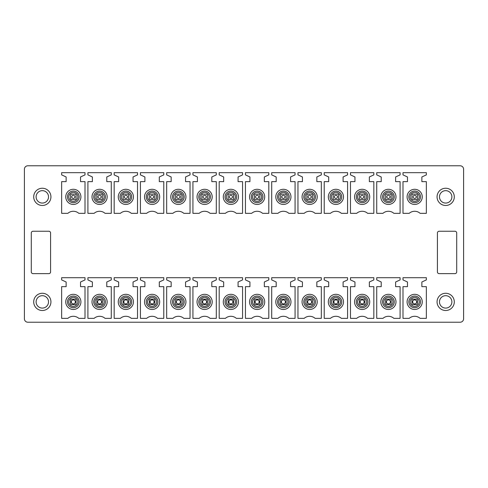 <?xml version="1.0" encoding="UTF-8"?>
<svg xmlns="http://www.w3.org/2000/svg" width="488" height="488" viewBox="0 0 488 488"><rect width="100%" height="100%" fill="white"/><g stroke="black" fill="none" stroke-linecap="round" stroke-linejoin="round"><path stroke-width="0.73" d="M439.133 273.634L454.987 273.634A1.72 1.72 0 0 0 456.707 271.914L456.707 232.971A1.72 1.72 0 0 0 454.987 231.251L439.133 231.251A1.72 1.72 0 0 0 437.413 232.971L437.413 271.914A1.72 1.72 0 0 0 439.133 273.634M460.154 322.22A3.447 3.447 0 0 0 463.6 318.774L463.6 169.226A3.447 3.447 0 0 0 460.154 165.78L27.846 165.78A3.447 3.447 0 0 0 24.4 169.226L24.4 318.774A3.447 3.447 0 0 0 27.846 322.22L460.154 322.22M33.013 273.634L48.867 273.634A1.72 1.72 0 0 0 50.587 271.914L50.587 232.971A1.72 1.72 0 0 0 48.867 231.251L33.013 231.251A1.72 1.72 0 0 0 31.293 232.971L31.293 271.914A1.72 1.72 0 0 0 33.013 273.634M46.445 309.447A8.613 8.613 0 0 0 49.88 297.759A8.613 8.613 0 0 0 38.186 294.331A8.613 8.613 0 0 0 34.758 306.019A8.613 8.613 0 0 0 46.445 309.447M449.814 294.331A8.613 8.613 0 0 0 438.12 297.759A8.613 8.613 0 0 0 441.555 309.447A8.613 8.613 0 0 0 453.242 306.019A8.613 8.613 0 0 0 449.814 294.331M449.814 189.301A8.613 8.613 0 0 0 438.12 192.73A8.613 8.613 0 0 0 441.555 204.423A8.613 8.613 0 0 0 453.242 200.989A8.613 8.613 0 0 0 449.814 189.301M46.445 204.423A8.613 8.613 0 0 0 49.88 192.73A8.613 8.613 0 0 0 38.186 189.301A8.613 8.613 0 0 0 34.758 200.989A8.613 8.613 0 0 0 46.445 204.423M61.647 277.702L85.01 277.702L85.01 279.905L80.532 281.997L80.532 286.657L85.01 286.657L85.01 318.359L78.8 318.359A8.272 8.272 0 0 0 67.862 318.359L61.647 318.359L61.647 286.657L66.13 286.657L66.13 281.997L61.647 279.905L61.647 277.702M87.907 277.702L111.27 277.702L111.27 279.905L106.787 281.997L106.787 286.657L111.27 286.657L111.27 318.359L105.054 318.359A8.272 8.272 0 0 0 94.117 318.359L87.907 318.359L87.907 286.657L92.384 286.657L92.384 281.997L87.907 279.905L87.907 277.702M114.162 277.702L137.524 277.702L137.524 279.905L133.047 281.997L133.047 286.657L137.524 286.657L137.524 318.359L131.315 318.359A8.272 8.272 0 0 0 120.371 318.359L114.162 318.359L114.162 286.657L118.645 286.657L118.645 281.997L114.162 279.905L114.162 277.702M140.422 277.702L163.785 277.702L163.785 279.905L159.301 281.997L159.301 286.657L163.785 286.657L163.785 318.359L157.569 318.359A8.272 8.272 0 0 0 146.632 318.359L140.422 318.359L140.422 286.657L144.899 286.657L144.899 281.997L140.422 279.905L140.422 277.702M166.676 277.702L190.039 277.702L190.039 279.905L185.562 281.997L185.562 286.657L190.039 286.657L190.039 318.359L183.83 318.359A8.272 8.272 0 0 0 172.886 318.359L166.676 318.359L166.676 286.657L171.154 286.657L171.154 281.997L166.676 279.905L166.676 277.702M192.931 277.702L216.294 277.702L216.294 279.905L211.816 281.997L211.816 286.657L216.294 286.657L216.294 318.359L210.084 318.359A8.272 8.272 0 0 0 199.147 318.359L192.931 318.359L192.931 286.657L197.414 286.657L197.414 281.997L192.931 279.905L192.931 277.702M219.191 277.702L242.554 277.702L242.554 279.905L238.071 281.997L238.071 286.657L242.554 286.657L242.554 318.359L236.344 318.359A8.272 8.272 0 0 0 225.401 318.359L219.191 318.359L219.191 286.657L223.669 286.657L223.669 281.997L219.191 279.905L219.191 277.702M245.446 277.702L268.809 277.702L268.809 279.905L264.331 281.997L264.331 286.657L268.809 286.657L268.809 318.359L262.599 318.359A8.272 8.272 0 0 0 251.655 318.359L245.446 318.359L245.446 286.657L249.929 286.657L249.929 281.997L245.446 279.905L245.446 277.702M271.706 277.702L295.069 277.702L295.069 279.905L290.586 281.997L290.586 286.657L295.069 286.657L295.069 318.359L288.853 318.359A8.272 8.272 0 0 0 277.916 318.359L271.706 318.359L271.706 286.657L276.184 286.657L276.184 281.997L271.706 279.905L271.706 277.702M297.961 277.702L321.324 277.702L321.324 279.905L316.846 281.997L316.846 286.657L321.324 286.657L321.324 318.359L315.114 318.359A8.272 8.272 0 0 0 304.17 318.359L297.961 318.359L297.961 286.657L302.438 286.657L302.438 281.997L297.961 279.905L297.961 277.702M324.215 277.702L347.578 277.702L347.578 279.905L343.101 281.997L343.101 286.657L347.578 286.657L347.578 318.359L341.368 318.359A8.272 8.272 0 0 0 330.431 318.359L324.215 318.359L324.215 286.657L328.699 286.657L328.699 281.997L324.215 279.905L324.215 277.702M350.475 277.702L373.839 277.702L373.839 279.905L369.355 281.997L369.355 286.657L373.839 286.657L373.839 318.359L367.629 318.359A8.272 8.272 0 0 0 356.685 318.359L350.475 318.359L350.475 286.657L354.953 286.657L354.953 281.997L350.475 279.905L350.475 277.702M376.73 277.702L400.093 277.702L400.093 279.905L395.615 281.997L395.615 286.657L400.093 286.657L400.093 318.359L393.883 318.359A8.272 8.272 0 0 0 382.946 318.359L376.73 318.359L376.73 286.657L381.213 286.657L381.213 281.997L376.73 279.905L376.73 277.702M402.99 277.702L426.353 277.702L426.353 279.905L421.87 281.997L421.87 286.657L426.353 286.657L426.353 318.359L420.137 318.359A8.272 8.272 0 0 0 409.2 318.359L402.99 318.359L402.99 286.657L407.468 286.657L407.468 281.997L402.99 279.905L402.99 277.702M61.647 172.673L85.01 172.673L85.01 174.875L80.532 176.967L80.532 181.634L85.01 181.634L85.01 213.335L78.8 213.335A8.272 8.272 0 0 0 67.862 213.335L61.647 213.335L61.647 181.634L66.13 181.634L66.13 176.967L61.647 174.875L61.647 172.673M87.907 172.673L111.27 172.673L111.27 174.875L106.787 176.967L106.787 181.634L111.27 181.634L111.27 213.335L105.054 213.335A8.272 8.272 0 0 0 94.117 213.335L87.907 213.335L87.907 181.634L92.384 181.634L92.384 176.967L87.907 174.875L87.907 172.673M114.162 172.673L137.524 172.673L137.524 174.875L133.047 176.967L133.047 181.634L137.524 181.634L137.524 213.335L131.315 213.335A8.272 8.272 0 0 0 120.371 213.335L114.162 213.335L114.162 181.634L118.645 181.634L118.645 176.967L114.162 174.875L114.162 172.673M140.422 172.673L163.785 172.673L163.785 174.875L159.301 176.967L159.301 181.634L163.785 181.634L163.785 213.335L157.569 213.335A8.272 8.272 0 0 0 146.632 213.335L140.422 213.335L140.422 181.634L144.899 181.634L144.899 176.967L140.422 174.875L140.422 172.673M166.676 172.673L190.039 172.673L190.039 174.875L185.562 176.967L185.562 181.634L190.039 181.634L190.039 213.335L183.83 213.335A8.272 8.272 0 0 0 172.886 213.335L166.676 213.335L166.676 181.634L171.154 181.634L171.154 176.967L166.676 174.875L166.676 172.673M192.931 172.673L216.294 172.673L216.294 174.875L211.816 176.967L211.816 181.634L216.294 181.634L216.294 213.335L210.084 213.335A8.272 8.272 0 0 0 199.147 213.335L192.931 213.335L192.931 181.634L197.414 181.634L197.414 176.967L192.931 174.875L192.931 172.673M219.191 172.673L242.554 172.673L242.554 174.875L238.071 176.967L238.071 181.634L242.554 181.634L242.554 213.335L236.344 213.335A8.272 8.272 0 0 0 225.401 213.335L219.191 213.335L219.191 181.634L223.669 181.634L223.669 176.967L219.191 174.875L219.191 172.673M245.446 172.673L268.809 172.673L268.809 174.875L264.331 176.967L264.331 181.634L268.809 181.634L268.809 213.335L262.599 213.335A8.272 8.272 0 0 0 251.655 213.335L245.446 213.335L245.446 181.634L249.929 181.634L249.929 176.967L245.446 174.875L245.446 172.673M271.706 172.673L295.069 172.673L295.069 174.875L290.586 176.967L290.586 181.634L295.069 181.634L295.069 213.335L288.853 213.335A8.272 8.272 0 0 0 277.916 213.335L271.706 213.335L271.706 181.634L276.184 181.634L276.184 176.967L271.706 174.875L271.706 172.673M297.961 172.673L321.324 172.673L321.324 174.875L316.846 176.967L316.846 181.634L321.324 181.634L321.324 213.335L315.114 213.335A8.272 8.272 0 0 0 304.17 213.335L297.961 213.335L297.961 181.634L302.438 181.634L302.438 176.967L297.961 174.875L297.961 172.673M324.215 172.673L347.578 172.673L347.578 174.875L343.101 176.967L343.101 181.634L347.578 181.634L347.578 213.335L341.368 213.335A8.272 8.272 0 0 0 330.431 213.335L324.215 213.335L324.215 181.634L328.699 181.634L328.699 176.967L324.215 174.875L324.215 172.673M350.475 172.673L373.839 172.673L373.839 174.875L369.355 176.967L369.355 181.634L373.839 181.634L373.839 213.335L367.629 213.335A8.272 8.272 0 0 0 356.685 213.335L350.475 213.335L350.475 181.634L354.953 181.634L354.953 176.967L350.475 174.875L350.475 172.673M376.73 172.673L400.093 172.673L400.093 174.875L395.615 176.967L395.615 181.634L400.093 181.634L400.093 213.335L393.883 213.335A8.272 8.272 0 0 0 382.946 213.335L376.73 213.335L376.73 181.634L381.213 181.634L381.213 176.967L376.73 174.875L376.73 172.673M402.99 172.673L426.353 172.673L426.353 174.875L421.87 176.967L421.87 181.634L426.353 181.634L426.353 213.335L420.137 213.335A8.272 8.272 0 0 0 409.2 213.335L402.99 213.335L402.99 181.634L407.468 181.634L407.468 176.967L402.99 174.875L402.99 172.673M448.655 296.448A6.204 6.204 0 0 0 440.237 298.918A6.204 6.204 0 0 0 442.707 307.33A6.204 6.204 0 0 0 451.125 304.866A6.204 6.204 0 0 0 448.655 296.448M448.655 191.418A6.204 6.204 0 0 0 440.237 193.889A6.204 6.204 0 0 0 442.707 202.306A6.204 6.204 0 0 0 451.125 199.836A6.204 6.204 0 0 0 448.655 191.418M417.429 194.791L416.74 194.102A3.447 3.447 0 0 1 417.429 194.791L417.429 198.927A3.447 3.447 0 0 1 416.74 199.616L412.604 199.616A3.447 3.447 0 0 1 411.915 198.927L412.604 199.616M411.915 194.791A3.447 3.447 0 0 1 412.604 194.102L411.915 194.791L411.915 198.927M391.169 194.791L390.479 194.102A3.447 3.447 0 0 1 391.169 194.791L391.169 198.927A3.447 3.447 0 0 1 390.479 199.616L386.344 199.616A3.447 3.447 0 0 1 385.654 198.927L386.344 199.616M385.654 194.791A3.447 3.447 0 0 1 386.344 194.102L385.654 194.791L385.654 198.927M364.914 194.791L364.225 194.102A3.447 3.447 0 0 1 364.914 194.791L364.914 198.927A3.447 3.447 0 0 1 364.225 199.616L360.089 199.616A3.447 3.447 0 0 1 359.4 198.927L360.089 199.616M359.4 194.791A3.447 3.447 0 0 1 360.089 194.102L359.4 194.791L359.4 198.927M338.654 194.791L337.964 194.102A3.447 3.447 0 0 1 338.654 194.791L338.654 198.927A3.447 3.447 0 0 1 337.964 199.616L333.835 199.616A3.447 3.447 0 0 1 333.145 198.927L333.835 199.616M333.145 194.791A3.447 3.447 0 0 1 333.835 194.102L333.145 194.791L333.145 198.927M312.399 194.791L311.71 194.102A3.447 3.447 0 0 1 312.399 194.791L312.399 198.927A3.447 3.447 0 0 1 311.71 199.616L307.574 199.616A3.447 3.447 0 0 1 306.885 198.927L307.574 199.616M306.885 194.791A3.447 3.447 0 0 1 307.574 194.102L306.885 194.791L306.885 198.927M286.145 194.791L285.456 194.102A3.447 3.447 0 0 1 286.145 194.791L286.145 198.927A3.447 3.447 0 0 1 285.456 199.616L281.32 199.616A3.447 3.447 0 0 1 280.63 198.927L281.32 199.616M280.63 194.791A3.447 3.447 0 0 1 281.32 194.102L280.63 194.791L280.63 198.927M259.884 194.791L259.195 194.102A3.447 3.447 0 0 1 259.884 194.791L259.884 198.927A3.447 3.447 0 0 1 259.195 199.616L255.059 199.616A3.447 3.447 0 0 1 254.37 198.927L255.059 199.616M254.37 194.791A3.447 3.447 0 0 1 255.059 194.102L254.37 194.791L254.37 198.927M233.63 194.791L232.941 194.102A3.447 3.447 0 0 1 233.63 194.791L233.63 198.927A3.447 3.447 0 0 1 232.941 199.616L228.805 199.616A3.447 3.447 0 0 1 228.116 198.927L228.805 199.616M228.116 194.791A3.447 3.447 0 0 1 228.805 194.102L228.116 194.791L228.116 198.927M207.369 194.791L206.68 194.102A3.447 3.447 0 0 1 207.369 194.791L207.369 198.927A3.447 3.447 0 0 1 206.68 199.616L202.544 199.616A3.447 3.447 0 0 1 201.855 198.927L202.544 199.616M201.855 194.791A3.447 3.447 0 0 1 202.544 194.102L201.855 194.791L201.855 198.927M181.115 194.791L180.426 194.102A3.447 3.447 0 0 1 181.115 194.791L181.115 198.927A3.447 3.447 0 0 1 180.426 199.616L176.29 199.616A3.447 3.447 0 0 1 175.601 198.927L176.29 199.616M175.601 194.791A3.447 3.447 0 0 1 176.29 194.102L175.601 194.791L175.601 198.927M154.855 194.791L154.165 194.102A3.447 3.447 0 0 1 154.855 194.791L154.855 198.927A3.447 3.447 0 0 1 154.165 199.616L150.036 199.616A3.447 3.447 0 0 1 149.346 198.927L150.036 199.616M149.346 194.791A3.447 3.447 0 0 1 150.036 194.102L149.346 194.791L149.346 198.927M128.6 194.791L127.911 194.102A3.447 3.447 0 0 1 128.6 194.791L128.6 198.927A3.447 3.447 0 0 1 127.911 199.616L123.775 199.616A3.447 3.447 0 0 1 123.086 198.927L123.775 199.616M123.086 194.791A3.447 3.447 0 0 1 123.775 194.102L123.086 194.791L123.086 198.927M102.346 194.791L101.657 194.102A3.447 3.447 0 0 1 102.346 194.791L102.346 198.927A3.447 3.447 0 0 1 101.657 199.616L97.521 199.616A3.447 3.447 0 0 1 96.831 198.927L97.521 199.616M96.831 194.791A3.447 3.447 0 0 1 97.521 194.102L96.831 194.791L96.831 198.927M76.085 194.791L75.396 194.102A3.447 3.447 0 0 1 76.085 194.791L76.085 198.927A3.447 3.447 0 0 1 75.396 199.616L71.266 199.616M71.26 199.616A3.447 3.447 0 0 1 70.571 198.927L71.26 199.616M70.571 194.791A3.447 3.447 0 0 1 71.26 194.102L70.571 194.791L70.571 198.927M39.345 191.418A6.204 6.204 0 0 0 36.874 199.836A6.204 6.204 0 0 0 45.292 202.306A6.204 6.204 0 0 0 47.763 193.889A6.204 6.204 0 0 0 39.345 191.418M45.292 307.33A6.204 6.204 0 0 0 47.763 298.918A6.204 6.204 0 0 0 39.345 296.448A6.204 6.204 0 0 0 36.874 304.866A6.204 6.204 0 0 0 45.292 307.33M76.964 295.234A7.582 7.582 0 0 1 79.983 305.525A7.582 7.582 0 0 1 69.699 308.544A7.582 7.582 0 0 1 66.679 298.253A7.582 7.582 0 0 1 76.964 295.234M103.224 295.234A7.582 7.582 0 0 1 106.238 305.525A7.582 7.582 0 0 1 95.953 308.544A7.582 7.582 0 0 1 92.933 298.253A7.582 7.582 0 0 1 103.224 295.234M129.479 295.234A7.582 7.582 0 0 1 132.498 305.525A7.582 7.582 0 0 1 122.207 308.544A7.582 7.582 0 0 1 119.194 298.253A7.582 7.582 0 0 1 129.479 295.234M155.733 295.234A7.582 7.582 0 0 1 158.752 305.525A7.582 7.582 0 0 1 148.468 308.544A7.582 7.582 0 0 1 145.448 298.253A7.582 7.582 0 0 1 155.733 295.234M181.994 295.234A7.582 7.582 0 0 1 185.013 305.525A7.582 7.582 0 0 1 174.722 308.544A7.582 7.582 0 0 1 171.703 298.253A7.582 7.582 0 0 1 181.994 295.234M208.248 295.234A7.582 7.582 0 0 1 211.267 305.525A7.582 7.582 0 0 1 200.983 308.544A7.582 7.582 0 0 1 197.963 298.253A7.582 7.582 0 0 1 208.248 295.234M234.508 295.234A7.582 7.582 0 0 1 237.522 305.525A7.582 7.582 0 0 1 227.237 308.544A7.582 7.582 0 0 1 224.218 298.253A7.582 7.582 0 0 1 234.508 295.234M260.763 295.234A7.582 7.582 0 0 1 263.782 305.525A7.582 7.582 0 0 1 253.492 308.544A7.582 7.582 0 0 1 250.478 298.253A7.582 7.582 0 0 1 260.763 295.234M287.017 295.234A7.582 7.582 0 0 1 290.037 305.525A7.582 7.582 0 0 1 279.752 308.544A7.582 7.582 0 0 1 276.733 298.253A7.582 7.582 0 0 1 287.017 295.234M313.278 295.234A7.582 7.582 0 0 1 316.297 305.525A7.582 7.582 0 0 1 306.006 308.544A7.582 7.582 0 0 1 302.987 298.253A7.582 7.582 0 0 1 313.278 295.234M339.532 295.234A7.582 7.582 0 0 1 342.552 305.525A7.582 7.582 0 0 1 332.267 308.544A7.582 7.582 0 0 1 329.248 298.253A7.582 7.582 0 0 1 339.532 295.234M365.793 295.234A7.582 7.582 0 0 1 368.806 305.525A7.582 7.582 0 0 1 358.521 308.544A7.582 7.582 0 0 1 355.502 298.253A7.582 7.582 0 0 1 365.793 295.234M392.047 295.234A7.582 7.582 0 0 1 395.066 305.525A7.582 7.582 0 0 1 384.776 308.544A7.582 7.582 0 0 1 381.762 298.253A7.582 7.582 0 0 1 392.047 295.234M418.301 295.234A7.582 7.582 0 0 1 421.321 305.525A7.582 7.582 0 0 1 411.036 308.544A7.582 7.582 0 0 1 408.017 298.253A7.582 7.582 0 0 1 418.301 295.234M76.964 190.21A7.582 7.582 0 0 1 79.983 200.495A7.582 7.582 0 0 1 69.699 203.514A7.582 7.582 0 0 1 66.679 193.23A7.582 7.582 0 0 1 76.964 190.21M103.224 190.21A7.582 7.582 0 0 1 106.238 200.495A7.582 7.582 0 0 1 95.953 203.514A7.582 7.582 0 0 1 92.933 193.23A7.582 7.582 0 0 1 103.224 190.21M129.479 190.21A7.582 7.582 0 0 1 132.498 200.495A7.582 7.582 0 0 1 122.207 203.514A7.582 7.582 0 0 1 119.194 193.23A7.582 7.582 0 0 1 129.479 190.21M155.733 190.21A7.582 7.582 0 0 1 158.752 200.495A7.582 7.582 0 0 1 148.468 203.514A7.582 7.582 0 0 1 145.448 193.23A7.582 7.582 0 0 1 155.733 190.21M181.994 190.21A7.582 7.582 0 0 1 185.013 200.495A7.582 7.582 0 0 1 174.722 203.514A7.582 7.582 0 0 1 171.703 193.23A7.582 7.582 0 0 1 181.994 190.21M208.248 190.21A7.582 7.582 0 0 1 211.267 200.495A7.582 7.582 0 0 1 200.983 203.514A7.582 7.582 0 0 1 197.963 193.23A7.582 7.582 0 0 1 208.248 190.21M234.508 190.21A7.582 7.582 0 0 1 237.522 200.495A7.582 7.582 0 0 1 227.237 203.514A7.582 7.582 0 0 1 224.218 193.23A7.582 7.582 0 0 1 234.508 190.21M260.763 190.21A7.582 7.582 0 0 1 263.782 200.495A7.582 7.582 0 0 1 253.492 203.514A7.582 7.582 0 0 1 250.478 193.23A7.582 7.582 0 0 1 260.763 190.21M287.017 190.21A7.582 7.582 0 0 1 290.037 200.495A7.582 7.582 0 0 1 279.752 203.514A7.582 7.582 0 0 1 276.733 193.23A7.582 7.582 0 0 1 287.017 190.21M313.278 190.21A7.582 7.582 0 0 1 316.297 200.495A7.582 7.582 0 0 1 306.006 203.514A7.582 7.582 0 0 1 302.987 193.23A7.582 7.582 0 0 1 313.278 190.21M339.532 190.21A7.582 7.582 0 0 1 342.552 200.495A7.582 7.582 0 0 1 332.267 203.514A7.582 7.582 0 0 1 329.248 193.23A7.582 7.582 0 0 1 339.532 190.21M365.793 190.21A7.582 7.582 0 0 1 368.806 200.495A7.582 7.582 0 0 1 358.521 203.514A7.582 7.582 0 0 1 355.502 193.23A7.582 7.582 0 0 1 365.793 190.21M392.047 190.21A7.582 7.582 0 0 1 395.066 200.495A7.582 7.582 0 0 1 384.776 203.514A7.582 7.582 0 0 1 381.762 193.23A7.582 7.582 0 0 1 392.047 190.21M418.301 190.21A7.582 7.582 0 0 1 421.321 200.495A7.582 7.582 0 0 1 411.036 203.514A7.582 7.582 0 0 1 408.017 193.23A7.582 7.582 0 0 1 418.301 190.21M76.085 198.927L75.396 199.616M75.396 194.102L71.26 194.102M74.865 197.304A1.586 1.586 0 0 0 73.786 195.34A1.586 1.586 0 0 0 71.821 196.414A1.586 1.586 0 0 0 72.895 198.384A1.586 1.586 0 0 0 74.865 197.304M76.085 299.821L76.085 303.957A3.447 3.447 0 0 1 75.396 304.646L71.26 304.646A3.447 3.447 0 0 1 70.571 303.957L70.571 299.821A3.447 3.447 0 0 1 71.26 299.132L75.396 299.132A3.447 3.447 0 0 1 76.085 299.821M73.901 303.823A2.013 2.013 0 0 0 75.262 301.322A2.013 2.013 0 0 0 72.761 299.955A2.013 2.013 0 0 0 71.4 302.456A2.013 2.013 0 0 0 73.901 303.823M102.346 299.821L102.346 303.957A3.447 3.447 0 0 1 101.657 304.646L97.521 304.646A3.447 3.447 0 0 1 96.831 303.957L96.831 299.821A3.447 3.447 0 0 1 97.521 299.132L101.657 299.132A3.447 3.447 0 0 1 102.346 299.821M100.156 303.823A2.013 2.013 0 0 0 101.522 301.322A2.013 2.013 0 0 0 99.021 299.955A2.013 2.013 0 0 0 97.655 302.456A2.013 2.013 0 0 0 100.156 303.823M101.12 197.304A1.586 1.586 0 0 0 100.046 195.34A1.586 1.586 0 0 0 98.076 196.414A1.586 1.586 0 0 0 99.149 198.384A1.586 1.586 0 0 0 101.12 197.304M102.346 198.927L101.657 199.616M101.657 194.102L97.521 194.102M128.6 299.821L128.6 303.957A3.447 3.447 0 0 1 127.911 304.646L123.775 304.646A3.447 3.447 0 0 1 123.086 303.957L123.086 299.821A3.447 3.447 0 0 1 123.775 299.132L127.911 299.132A3.447 3.447 0 0 1 128.6 299.821M126.41 303.823A2.013 2.013 0 0 0 127.777 301.322A2.013 2.013 0 0 0 125.276 299.955A2.013 2.013 0 0 0 123.909 302.456A2.013 2.013 0 0 0 126.41 303.823M127.38 197.304A1.586 1.586 0 0 0 126.3 195.34A1.586 1.586 0 0 0 124.33 196.414A1.586 1.586 0 0 0 125.41 198.384A1.586 1.586 0 0 0 127.38 197.304M128.6 198.927L127.911 199.616M127.911 194.102L123.775 194.102M154.855 299.821L154.855 303.957A3.447 3.447 0 0 1 154.165 304.646L150.036 304.646A3.447 3.447 0 0 1 149.346 303.957L149.346 299.821A3.447 3.447 0 0 1 150.036 299.132L154.165 299.132A3.447 3.447 0 0 1 154.855 299.821M152.671 303.823A2.013 2.013 0 0 0 154.031 301.322A2.013 2.013 0 0 0 151.53 299.955A2.013 2.013 0 0 0 150.17 302.456A2.013 2.013 0 0 0 152.671 303.823M153.635 197.304A1.586 1.586 0 0 0 152.561 195.34A1.586 1.586 0 0 0 150.591 196.414A1.586 1.586 0 0 0 151.664 198.384A1.586 1.586 0 0 0 153.635 197.304M154.855 198.927L154.165 199.616M154.165 194.102L150.036 194.102M181.115 299.821L181.115 303.957A3.447 3.447 0 0 1 180.426 304.646L176.29 304.646A3.447 3.447 0 0 1 175.601 303.957L175.601 299.821A3.447 3.447 0 0 1 176.29 299.132L180.426 299.132A3.447 3.447 0 0 1 181.115 299.821M178.925 303.823A2.013 2.013 0 0 0 180.292 301.322A2.013 2.013 0 0 0 177.791 299.955A2.013 2.013 0 0 0 176.424 302.456A2.013 2.013 0 0 0 178.925 303.823M179.889 197.304A1.586 1.586 0 0 0 178.815 195.34A1.586 1.586 0 0 0 176.845 196.414A1.586 1.586 0 0 0 177.925 198.384A1.586 1.586 0 0 0 179.889 197.304M181.115 198.927L180.426 199.616M180.426 194.102L176.29 194.102M207.369 299.821L207.369 303.957A3.447 3.447 0 0 1 206.68 304.646L202.544 304.646A3.447 3.447 0 0 1 201.855 303.957L201.855 299.821A3.447 3.447 0 0 1 202.544 299.132L206.68 299.132A3.447 3.447 0 0 1 207.369 299.821M205.186 303.823A2.013 2.013 0 0 0 206.546 301.322A2.013 2.013 0 0 0 204.045 299.955A2.013 2.013 0 0 0 202.685 302.456A2.013 2.013 0 0 0 205.186 303.823M206.149 197.304A1.586 1.586 0 0 0 205.07 195.34A1.586 1.586 0 0 0 203.106 196.414A1.586 1.586 0 0 0 204.179 198.384A1.586 1.586 0 0 0 206.149 197.304M207.369 198.927L206.68 199.616M206.68 194.102L202.544 194.102M233.63 299.821L233.63 303.957A3.447 3.447 0 0 1 232.941 304.646L228.805 304.646A3.447 3.447 0 0 1 228.116 303.957L228.116 299.821A3.447 3.447 0 0 1 228.805 299.132L232.941 299.132A3.447 3.447 0 0 1 233.63 299.821M231.44 303.823A2.013 2.013 0 0 0 232.806 301.322A2.013 2.013 0 0 0 230.305 299.955A2.013 2.013 0 0 0 228.939 302.456A2.013 2.013 0 0 0 231.44 303.823M232.404 197.304A1.586 1.586 0 0 0 231.33 195.34A1.586 1.586 0 0 0 229.36 196.414A1.586 1.586 0 0 0 230.434 198.384A1.586 1.586 0 0 0 232.404 197.304M233.63 198.927L232.941 199.616M232.941 194.102L228.805 194.102M259.884 299.821L259.884 303.957A3.447 3.447 0 0 1 259.195 304.646L255.059 304.646A3.447 3.447 0 0 1 254.37 303.957L254.37 299.821A3.447 3.447 0 0 1 255.059 299.132L259.195 299.132A3.447 3.447 0 0 1 259.884 299.821M257.695 303.823A2.013 2.013 0 0 0 259.061 301.322A2.013 2.013 0 0 0 256.56 299.955A2.013 2.013 0 0 0 255.194 302.456A2.013 2.013 0 0 0 257.695 303.823M258.664 197.304A1.586 1.586 0 0 0 257.585 195.34A1.586 1.586 0 0 0 255.614 196.414A1.586 1.586 0 0 0 256.694 198.384A1.586 1.586 0 0 0 258.664 197.304M259.884 198.927L259.195 199.616M259.195 194.102L255.059 194.102M286.145 299.821L286.145 303.957A3.447 3.447 0 0 1 285.456 304.646L281.32 304.646A3.447 3.447 0 0 1 280.63 303.957L280.63 299.821A3.447 3.447 0 0 1 281.32 299.132L285.456 299.132A3.447 3.447 0 0 1 286.145 299.821M283.955 303.823A2.013 2.013 0 0 0 285.315 301.322A2.013 2.013 0 0 0 282.814 299.955A2.013 2.013 0 0 0 281.454 302.456A2.013 2.013 0 0 0 283.955 303.823M284.919 197.304A1.586 1.586 0 0 0 283.845 195.34A1.586 1.586 0 0 0 281.875 196.414A1.586 1.586 0 0 0 282.949 198.384A1.586 1.586 0 0 0 284.919 197.304M286.145 198.927L285.456 199.616M285.456 194.102L281.32 194.102M312.399 299.821L312.399 303.957A3.447 3.447 0 0 1 311.71 304.646L307.574 304.646A3.447 3.447 0 0 1 306.885 303.957L306.885 299.821A3.447 3.447 0 0 1 307.574 299.132L311.71 299.132A3.447 3.447 0 0 1 312.399 299.821M310.209 303.823A2.013 2.013 0 0 0 311.576 301.322A2.013 2.013 0 0 0 309.075 299.955A2.013 2.013 0 0 0 307.708 302.456A2.013 2.013 0 0 0 310.209 303.823M311.173 197.304A1.586 1.586 0 0 0 310.1 195.34A1.586 1.586 0 0 0 308.129 196.414A1.586 1.586 0 0 0 309.209 198.384A1.586 1.586 0 0 0 311.173 197.304M312.399 198.927L311.71 199.616M311.71 194.102L307.574 194.102M338.654 299.821L338.654 303.957A3.447 3.447 0 0 1 337.964 304.646L333.835 304.646A3.447 3.447 0 0 1 333.145 303.957L333.145 299.821A3.447 3.447 0 0 1 333.835 299.132L337.964 299.132A3.447 3.447 0 0 1 338.654 299.821M336.47 303.823A2.013 2.013 0 0 0 337.83 301.322A2.013 2.013 0 0 0 335.329 299.955A2.013 2.013 0 0 0 333.969 302.456A2.013 2.013 0 0 0 336.47 303.823M337.434 197.304A1.586 1.586 0 0 0 336.354 195.34A1.586 1.586 0 0 0 334.39 196.414A1.586 1.586 0 0 0 335.463 198.384A1.586 1.586 0 0 0 337.434 197.304M338.654 198.927L337.964 199.616M337.964 194.102L333.835 194.102M364.914 299.821L364.914 303.957A3.447 3.447 0 0 1 364.225 304.646L360.089 304.646A3.447 3.447 0 0 1 359.4 303.957L359.4 299.821A3.447 3.447 0 0 1 360.089 299.132L364.225 299.132A3.447 3.447 0 0 1 364.914 299.821M362.724 303.823A2.013 2.013 0 0 0 364.091 301.322A2.013 2.013 0 0 0 361.59 299.955A2.013 2.013 0 0 0 360.223 302.456A2.013 2.013 0 0 0 362.724 303.823M363.688 197.304A1.586 1.586 0 0 0 362.615 195.34A1.586 1.586 0 0 0 360.644 196.414A1.586 1.586 0 0 0 361.718 198.384A1.586 1.586 0 0 0 363.688 197.304M364.914 198.927L364.225 199.616M364.225 194.102L360.089 194.102M391.169 299.821L391.169 303.957A3.447 3.447 0 0 1 390.479 304.646L386.344 304.646A3.447 3.447 0 0 1 385.654 303.957L385.654 299.821A3.447 3.447 0 0 1 386.344 299.132L390.479 299.132A3.447 3.447 0 0 1 391.169 299.821M388.979 303.823A2.013 2.013 0 0 0 390.345 301.322A2.013 2.013 0 0 0 387.844 299.955A2.013 2.013 0 0 0 386.478 302.456A2.013 2.013 0 0 0 388.979 303.823M389.949 197.304A1.586 1.586 0 0 0 388.869 195.34A1.586 1.586 0 0 0 386.899 196.414A1.586 1.586 0 0 0 387.978 198.384A1.586 1.586 0 0 0 389.949 197.304M391.169 198.927L390.479 199.616M390.479 194.102L386.344 194.102M417.429 299.821L417.429 303.957A3.447 3.447 0 0 1 416.74 304.646L412.604 304.646A3.447 3.447 0 0 1 411.915 303.957L411.915 299.821A3.447 3.447 0 0 1 412.604 299.132L416.74 299.132A3.447 3.447 0 0 1 417.429 299.821M415.239 303.823A2.013 2.013 0 0 0 416.6 301.322A2.013 2.013 0 0 0 414.099 299.955A2.013 2.013 0 0 0 412.738 302.456A2.013 2.013 0 0 0 415.239 303.823M416.203 197.304A1.586 1.586 0 0 0 415.129 195.34A1.586 1.586 0 0 0 413.159 196.414A1.586 1.586 0 0 0 414.233 198.384A1.586 1.586 0 0 0 416.203 197.304M417.429 198.927L416.74 199.616M416.74 194.102L412.604 194.102M412.494 200.843A4.538 4.538 0 0 1 410.689 194.688A4.538 4.538 0 0 1 416.844 192.882A4.538 4.538 0 0 1 418.655 199.037A4.538 4.538 0 0 1 412.494 200.843M386.24 200.843A4.538 4.538 0 0 1 384.428 194.688A4.538 4.538 0 0 1 390.589 192.882A4.538 4.538 0 0 1 392.395 199.037A4.538 4.538 0 0 1 386.24 200.843M359.979 200.843A4.538 4.538 0 0 1 358.174 194.688A4.538 4.538 0 0 1 364.335 192.882A4.538 4.538 0 0 1 366.14 199.037A4.538 4.538 0 0 1 359.979 200.843M333.725 200.843A4.538 4.538 0 0 1 331.919 194.688A4.538 4.538 0 0 1 338.074 192.882A4.538 4.538 0 0 1 339.88 199.037A4.538 4.538 0 0 1 333.725 200.843M307.464 200.843A4.538 4.538 0 0 1 305.659 194.688A4.538 4.538 0 0 1 311.82 192.882A4.538 4.538 0 0 1 313.625 199.037A4.538 4.538 0 0 1 307.464 200.843M281.21 200.843A4.538 4.538 0 0 1 279.404 194.688A4.538 4.538 0 0 1 285.559 192.882A4.538 4.538 0 0 1 287.365 199.037A4.538 4.538 0 0 1 281.21 200.843M254.956 200.843A4.538 4.538 0 0 1 253.144 194.688A4.538 4.538 0 0 1 259.305 192.882A4.538 4.538 0 0 1 261.111 199.037A4.538 4.538 0 0 1 254.956 200.843M228.695 200.843A4.538 4.538 0 0 1 226.889 194.688A4.538 4.538 0 0 1 233.044 192.882A4.538 4.538 0 0 1 234.856 199.037A4.538 4.538 0 0 1 228.695 200.843M202.441 200.843A4.538 4.538 0 0 1 200.635 194.688A4.538 4.538 0 0 1 206.79 192.882A4.538 4.538 0 0 1 208.596 199.037A4.538 4.538 0 0 1 202.441 200.843M176.18 200.843A4.538 4.538 0 0 1 174.375 194.688A4.538 4.538 0 0 1 180.536 192.882A4.538 4.538 0 0 1 182.341 199.037A4.538 4.538 0 0 1 176.18 200.843M149.926 200.843A4.538 4.538 0 0 1 148.12 194.688A4.538 4.538 0 0 1 154.275 192.882A4.538 4.538 0 0 1 156.081 199.037A4.538 4.538 0 0 1 149.926 200.843M123.665 200.843A4.538 4.538 0 0 1 121.86 194.688A4.538 4.538 0 0 1 128.021 192.882A4.538 4.538 0 0 1 129.826 199.037A4.538 4.538 0 0 1 123.665 200.843M97.411 200.843A4.538 4.538 0 0 1 95.605 194.688A4.538 4.538 0 0 1 101.76 192.882A4.538 4.538 0 0 1 103.572 199.037A4.538 4.538 0 0 1 97.411 200.843M71.157 200.843A4.538 4.538 0 0 1 69.345 194.688A4.538 4.538 0 0 1 75.506 192.882A4.538 4.538 0 0 1 77.311 199.037A4.538 4.538 0 0 1 71.157 200.843M71.157 305.872A4.538 4.538 0 0 1 69.345 299.711A4.538 4.538 0 0 1 75.506 297.906A4.538 4.538 0 0 1 77.311 304.067A4.538 4.538 0 0 1 71.157 305.872M97.411 305.872A4.538 4.538 0 0 1 95.605 299.711A4.538 4.538 0 0 1 101.76 297.906A4.538 4.538 0 0 1 103.572 304.067A4.538 4.538 0 0 1 97.411 305.872M123.665 305.872A4.538 4.538 0 0 1 121.86 299.711A4.538 4.538 0 0 1 128.021 297.906A4.538 4.538 0 0 1 129.826 304.067A4.538 4.538 0 0 1 123.665 305.872M149.926 305.872A4.538 4.538 0 0 1 148.12 299.711A4.538 4.538 0 0 1 154.275 297.906A4.538 4.538 0 0 1 156.081 304.067A4.538 4.538 0 0 1 149.926 305.872M176.18 305.872A4.538 4.538 0 0 1 174.375 299.711A4.538 4.538 0 0 1 180.536 297.906A4.538 4.538 0 0 1 182.341 304.067A4.538 4.538 0 0 1 176.18 305.872M202.441 305.872A4.538 4.538 0 0 1 200.635 299.711A4.538 4.538 0 0 1 206.79 297.906A4.538 4.538 0 0 1 208.596 304.067A4.538 4.538 0 0 1 202.441 305.872M228.695 305.872A4.538 4.538 0 0 1 226.889 299.711A4.538 4.538 0 0 1 233.044 297.906A4.538 4.538 0 0 1 234.856 304.067A4.538 4.538 0 0 1 228.695 305.872M254.956 305.872A4.538 4.538 0 0 1 253.144 299.711A4.538 4.538 0 0 1 259.305 297.906A4.538 4.538 0 0 1 261.111 304.067A4.538 4.538 0 0 1 254.956 305.872M281.21 305.872A4.538 4.538 0 0 1 279.404 299.711A4.538 4.538 0 0 1 285.559 297.906A4.538 4.538 0 0 1 287.365 304.067A4.538 4.538 0 0 1 281.21 305.872M307.464 305.872A4.538 4.538 0 0 1 305.659 299.711A4.538 4.538 0 0 1 311.82 297.906A4.538 4.538 0 0 1 313.625 304.067A4.538 4.538 0 0 1 307.464 305.872M333.725 305.872A4.538 4.538 0 0 1 331.919 299.711A4.538 4.538 0 0 1 338.074 297.906A4.538 4.538 0 0 1 339.88 304.067A4.538 4.538 0 0 1 333.725 305.872M359.979 305.872A4.538 4.538 0 0 1 358.174 299.711A4.538 4.538 0 0 1 364.335 297.906A4.538 4.538 0 0 1 366.14 304.067A4.538 4.538 0 0 1 359.979 305.872M386.24 305.872A4.538 4.538 0 0 1 384.428 299.711A4.538 4.538 0 0 1 390.589 297.906A4.538 4.538 0 0 1 392.395 304.067A4.538 4.538 0 0 1 386.24 305.872M412.494 305.872A4.538 4.538 0 0 1 410.689 299.711A4.538 4.538 0 0 1 416.844 297.906A4.538 4.538 0 0 1 418.655 304.067A4.538 4.538 0 0 1 412.494 305.872M76.128 296.765A5.838 5.838 0 0 1 78.452 304.689A5.838 5.838 0 0 1 70.534 307.013A5.838 5.838 0 0 1 68.204 299.089A5.838 5.838 0 0 1 76.128 296.765M102.388 296.765A5.838 5.838 0 0 1 104.713 304.689A5.838 5.838 0 0 1 96.789 307.013A5.838 5.838 0 0 1 94.465 299.089A5.838 5.838 0 0 1 102.388 296.765M128.643 296.765A5.838 5.838 0 0 1 130.967 304.689A5.838 5.838 0 0 1 123.043 307.013A5.838 5.838 0 0 1 120.719 299.089A5.838 5.838 0 0 1 128.643 296.765M154.897 296.765A5.838 5.838 0 0 1 157.221 304.689A5.838 5.838 0 0 1 149.304 307.013A5.838 5.838 0 0 1 146.98 299.089A5.838 5.838 0 0 1 154.897 296.765M181.158 296.765A5.838 5.838 0 0 1 183.482 304.689A5.838 5.838 0 0 1 175.558 307.013A5.838 5.838 0 0 1 173.234 299.089A5.838 5.838 0 0 1 181.158 296.765M207.412 296.765A5.838 5.838 0 0 1 209.736 304.689A5.838 5.838 0 0 1 201.819 307.013A5.838 5.838 0 0 1 199.494 299.089A5.838 5.838 0 0 1 207.412 296.765M233.673 296.765A5.838 5.838 0 0 1 235.997 304.689A5.838 5.838 0 0 1 228.073 307.013A5.838 5.838 0 0 1 225.749 299.089A5.838 5.838 0 0 1 233.673 296.765M259.927 296.765A5.838 5.838 0 0 1 262.251 304.689A5.838 5.838 0 0 1 254.327 307.013A5.838 5.838 0 0 1 252.003 299.089A5.838 5.838 0 0 1 259.927 296.765M286.181 296.765A5.838 5.838 0 0 1 288.506 304.689A5.838 5.838 0 0 1 280.588 307.013A5.838 5.838 0 0 1 278.264 299.089A5.838 5.838 0 0 1 286.181 296.765M312.442 296.765A5.838 5.838 0 0 1 314.766 304.689A5.838 5.838 0 0 1 306.842 307.013A5.838 5.838 0 0 1 304.518 299.089A5.838 5.838 0 0 1 312.442 296.765M338.696 296.765A5.838 5.838 0 0 1 341.02 304.689A5.838 5.838 0 0 1 333.103 307.013A5.838 5.838 0 0 1 330.779 299.089A5.838 5.838 0 0 1 338.696 296.765M364.957 296.765A5.838 5.838 0 0 1 367.281 304.689A5.838 5.838 0 0 1 359.357 307.013A5.838 5.838 0 0 1 357.033 299.089A5.838 5.838 0 0 1 364.957 296.765M391.211 296.765A5.838 5.838 0 0 1 393.535 304.689A5.838 5.838 0 0 1 385.611 307.013A5.838 5.838 0 0 1 383.287 299.089A5.838 5.838 0 0 1 391.211 296.765M417.466 296.765A5.838 5.838 0 0 1 419.796 304.689A5.838 5.838 0 0 1 411.872 307.013A5.838 5.838 0 0 1 409.548 299.089A5.838 5.838 0 0 1 417.466 296.765M76.128 191.741A5.838 5.838 0 0 1 78.452 199.659A5.838 5.838 0 0 1 70.534 201.983A5.838 5.838 0 0 1 68.204 194.065A5.838 5.838 0 0 1 76.128 191.741M102.388 191.741A5.838 5.838 0 0 1 104.713 199.659A5.838 5.838 0 0 1 96.789 201.983A5.838 5.838 0 0 1 94.465 194.065A5.838 5.838 0 0 1 102.388 191.741M128.643 191.741A5.838 5.838 0 0 1 130.967 199.659A5.838 5.838 0 0 1 123.043 201.983A5.838 5.838 0 0 1 120.719 194.065A5.838 5.838 0 0 1 128.643 191.741M154.897 191.741A5.838 5.838 0 0 1 157.221 199.659A5.838 5.838 0 0 1 149.304 201.983A5.838 5.838 0 0 1 146.98 194.065A5.838 5.838 0 0 1 154.897 191.741M181.158 191.741A5.838 5.838 0 0 1 183.482 199.659A5.838 5.838 0 0 1 175.558 201.983A5.838 5.838 0 0 1 173.234 194.065A5.838 5.838 0 0 1 181.158 191.741M207.412 191.741A5.838 5.838 0 0 1 209.736 199.659A5.838 5.838 0 0 1 201.819 201.983A5.838 5.838 0 0 1 199.494 194.065A5.838 5.838 0 0 1 207.412 191.741M233.673 191.741A5.838 5.838 0 0 1 235.997 199.659A5.838 5.838 0 0 1 228.073 201.983A5.838 5.838 0 0 1 225.749 194.065A5.838 5.838 0 0 1 233.673 191.741M259.927 191.741A5.838 5.838 0 0 1 262.251 199.659A5.838 5.838 0 0 1 254.327 201.983A5.838 5.838 0 0 1 252.003 194.065A5.838 5.838 0 0 1 259.927 191.741M286.181 191.741A5.838 5.838 0 0 1 288.506 199.659A5.838 5.838 0 0 1 280.588 201.983A5.838 5.838 0 0 1 278.264 194.065A5.838 5.838 0 0 1 286.181 191.741M312.442 191.741A5.838 5.838 0 0 1 314.766 199.659A5.838 5.838 0 0 1 306.842 201.983A5.838 5.838 0 0 1 304.518 194.065A5.838 5.838 0 0 1 312.442 191.741M338.696 191.741A5.838 5.838 0 0 1 341.02 199.659A5.838 5.838 0 0 1 333.103 201.983A5.838 5.838 0 0 1 330.779 194.065A5.838 5.838 0 0 1 338.696 191.741M364.957 191.741A5.838 5.838 0 0 1 367.281 199.659A5.838 5.838 0 0 1 359.357 201.983A5.838 5.838 0 0 1 357.033 194.065A5.838 5.838 0 0 1 364.957 191.741M391.211 191.741A5.838 5.838 0 0 1 393.535 199.659A5.838 5.838 0 0 1 385.611 201.983A5.838 5.838 0 0 1 383.287 194.065A5.838 5.838 0 0 1 391.211 191.741M417.466 191.741A5.838 5.838 0 0 1 419.796 199.659A5.838 5.838 0 0 1 411.872 201.983A5.838 5.838 0 0 1 409.548 194.065A5.838 5.838 0 0 1 417.466 191.741"/></g></svg>
